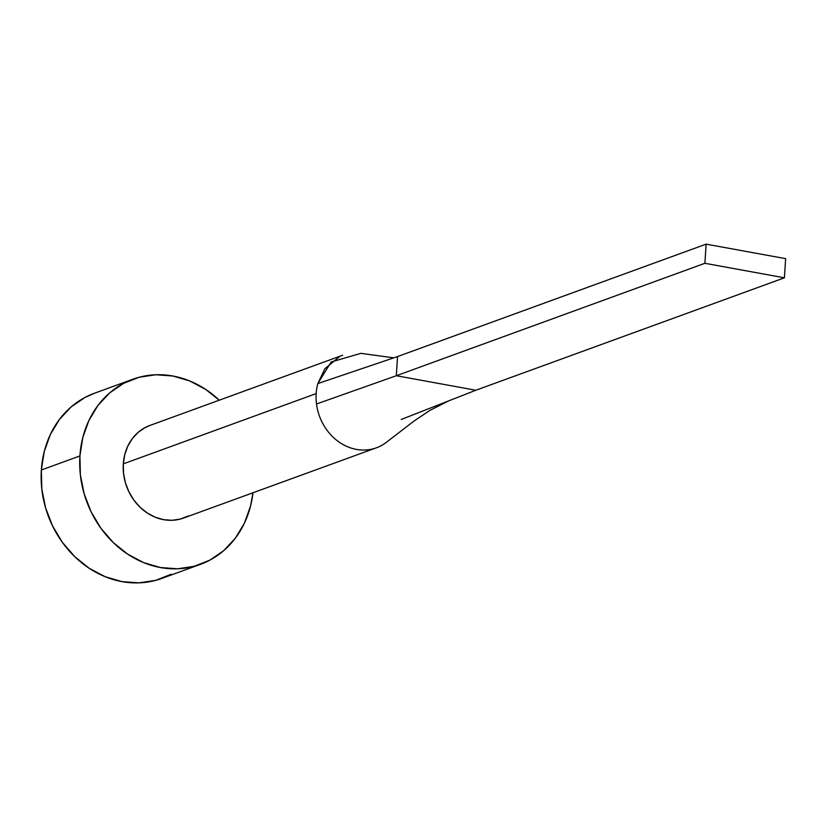 <?xml version="1.0" encoding="UTF-8"?>
<svg xmlns="http://www.w3.org/2000/svg" width="827" height="827" viewBox="0 0 827 827"><rect width="100%" height="100%" fill="white"/><g stroke="black" fill="none" stroke-linecap="round" stroke-linejoin="round"><path stroke-width="1.24" d="M342.678 355.228L149.811 425.491A49.269 42.663 70 0 0 123.306 463.864L316.162 393.6A49.269 42.663 -110 0 1 317.816 383.573L324.887 368.739L339.752 356.437M132.951 379.211L94.381 393.259A98.527 85.326 70 0 0 41.35 470.005L79.919 455.946A98.527 85.326 -110 0 1 132.951 379.211A98.527 85.326 -110 0 1 219.248 400.196L205.603 389.362L189.683 380.937L172.874 376.006L155.827 374.755L139.205 377.236L123.626 383.356L109.712 392.866L97.989 405.406L88.892 420.498L82.793 437.566L79.919 455.946L41.35 470.005A98.527 85.326 70 0 0 161.834 578.414L200.403 564.355A98.527 85.326 -110 0 1 79.919 455.946L80.384 474.936L84.158 493.802L91.104 511.82L100.956 528.308L113.33 542.615L127.761 554.204L143.681 562.629L160.49 567.549L177.526 568.8L194.159 566.319L209.727 560.21L223.641 550.699L235.375 538.16L244.461 523.057L250.56 506L252.979 492.768A98.527 85.326 -110 0 1 200.403 564.355M188.205 515.996L180.42 519.056L172.109 520.297L163.581 519.666L155.176 517.206L147.216 512.988L140.001 507.199L133.819 500.046L128.888 491.807L125.415 482.792L123.533 473.354L123.306 463.864L124.743 454.674L127.792 446.146L132.33 438.589L138.192 432.325L145.159 427.569L149.997 425.429M94.743 393.125L85.057 397.405L71.143 406.915L59.41 419.465L50.323 434.557L44.224 451.625L41.35 470.005L41.805 488.984L45.588 507.861L52.535 525.879L62.376 542.357L74.761 556.674L89.182 568.263L105.112 576.677L121.91 581.608L138.957 582.859L155.59 580.378L171.158 574.269M123.306 463.864A49.269 42.663 70 0 0 183.542 518.064L376.409 447.8A49.269 42.663 -110 0 1 316.503 403.989A49.269 42.663 -110 0 1 316.162 393.6L123.306 463.864M387.108 441.742A49.269 42.663 -110 0 1 376.409 447.8M387.057 441.773L414.255 420.881L429.761 410.492L448.451 400.971L475.835 390.241L396.309 375.727L316.503 403.989A49.269 42.663 70 0 0 384.017 443.985M393.807 357.843L360.892 353.346L331.141 361.978L317.816 383.573L397.539 356.571L396.309 375.727L704.883 263.296L396.309 375.727L397.539 356.571L317.816 383.573A49.269 42.663 70 0 0 316.162 393.6A49.269 42.663 70 0 0 316.503 403.989L396.309 375.727L475.835 390.241L784.409 277.81L785.65 258.655L706.124 244.141L704.883 263.296L784.409 277.81L475.835 390.241L401.26 419.454M706.124 244.141L397.539 356.571L706.124 244.141L704.883 263.296L784.409 277.81L785.65 258.655L706.124 244.141"/></g></svg>
